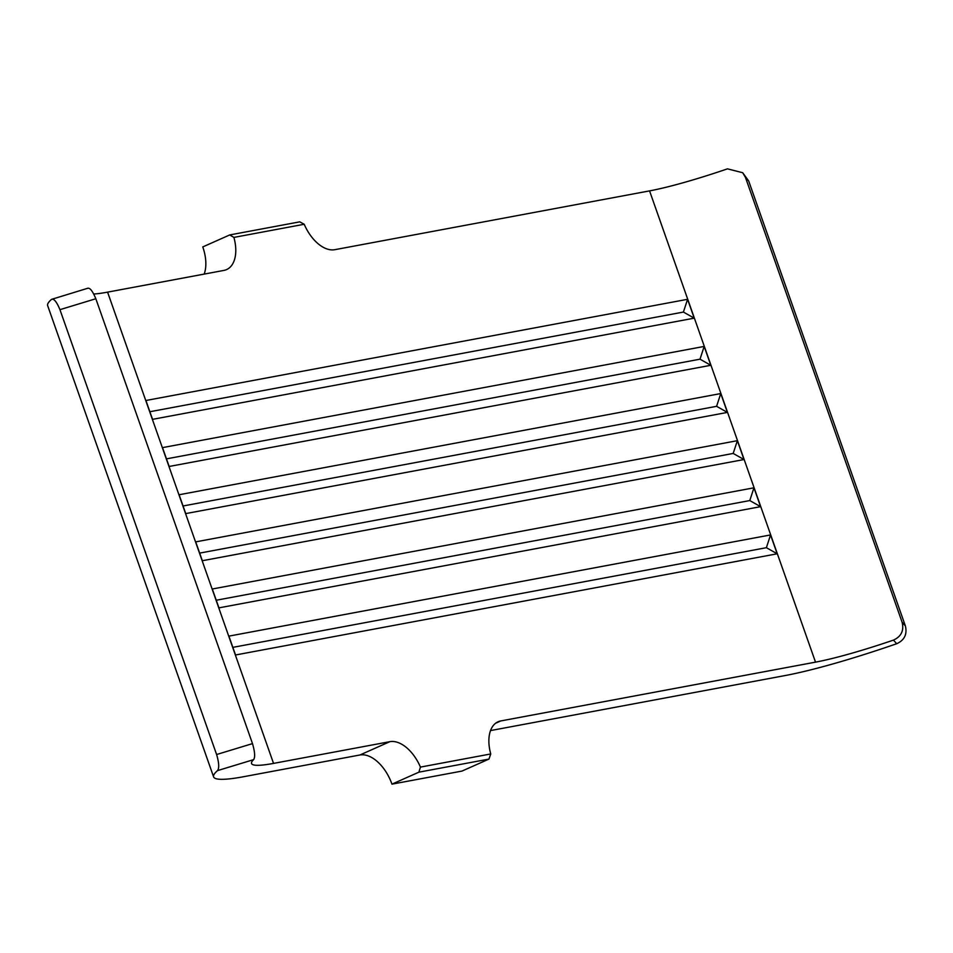 <?xml version="1.0" encoding="UTF-8"?>
<svg xmlns="http://www.w3.org/2000/svg" width="953" height="953" viewBox="0 0 953 953"><rect width="100%" height="100%" fill="white"/><g stroke="black" fill="none" stroke-linecap="round" stroke-linejoin="round"><path stroke-width="1.43" d="M391.957 784.152L418.903 772.168L488.949 759.088L462.002 771.072L391.957 784.152A35.19 20.406 66 0 0 359.912 754.99L243.599 776.719A150.824 16.809 -19.4 0 1 213.603 776.874A150.824 16.809 -19.4 0 1 217.51 770.62C219.345 768.142 219.047 762.781 216.605 754.526L252.497 743.614C254.892 751.869 255.273 757.218 253.629 759.636A110.608 12.329 160.6 0 0 251.544 763.52A110.608 12.329 160.6 0 0 273.535 763.401L389.86 741.672A35.19 20.406 -114 0 1 420.44 767.094L490.747 753.954A35.19 20.406 -114 0 1 498.074 721.778A35.19 20.406 -114 0 1 500.754 720.945L815.518 662.144A110.608 12.329 160.6 0 0 893.449 640.106C901.264 636.533 904.147 630.588 902.11 622.249L905.35 625.859C907.387 634.174 904.504 640.13 896.702 643.728A150.824 16.809 -19.4 0 1 785.582 675.463L490.533 730.582M93.763 294A110.608 12.329 160.6 0 0 107.582 292.142L223.895 270.414A35.19 20.406 -114 0 0 226.588 269.58A35.19 20.406 -114 0 0 233.902 237.404L304.21 224.265L299.754 221.846L229.721 234.938L233.902 237.404M213.603 776.874L47.65 305.615A150.824 16.809 -19.4 0 1 51.557 299.361C53.94 298.432 56.727 301.863 59.944 309.665L216.605 754.526M304.21 224.265A35.19 20.406 -114 0 0 334.801 249.686L649.565 190.886A110.608 12.329 160.6 0 0 727.484 168.848L742.673 172.719L745.449 177.377L902.11 622.249M760.589 506.662L753.954 487.805L212.293 589.002L218.94 607.859L760.589 506.662L749.785 500.563L216.26 600.235M710.807 365.285L704.172 346.427L162.51 447.624L169.146 466.47L710.807 365.285L700.002 359.186L166.465 458.858M743.995 459.537L737.36 440.679L195.699 541.876L202.346 560.721L743.995 459.537L733.191 453.437L199.653 553.109M727.401 412.411L720.766 393.553L179.104 494.75L185.74 513.596L727.401 412.411L716.596 406.312L183.059 505.983M694.213 318.159L687.578 299.302L145.916 400.498L152.551 419.344L694.213 318.159L683.408 312.06L149.871 411.732M777.183 553.788L770.548 534.931L228.899 636.127L235.534 654.985L777.183 553.788L766.391 547.689L232.854 647.361M87.676 288.378C89.856 287.496 92.572 290.951 95.836 298.742L252.497 743.614M742.685 172.719L748.689 180.987L905.35 625.859M204.18 274.095A35.19 20.406 66 0 0 202.775 246.922L229.721 234.938M88.045 288.163L51.557 299.361M737.36 440.679L733.191 453.437M720.766 393.553L716.596 406.312M704.172 346.427L700.002 359.186M687.578 299.302L683.408 312.06M753.954 487.805L749.785 500.563M770.548 534.931L766.391 547.689M420.44 767.094L418.903 772.168M488.949 759.088L490.747 753.954M359.912 754.99L389.86 741.672M253.629 759.636L217.51 770.62M649.565 190.886L815.518 662.144M107.582 292.142L273.535 763.401M748.689 180.987L745.449 177.377M95.836 298.742L59.944 309.665M500.754 720.945L495.655 723.22M896.702 643.728L893.449 640.106"/></g></svg>

